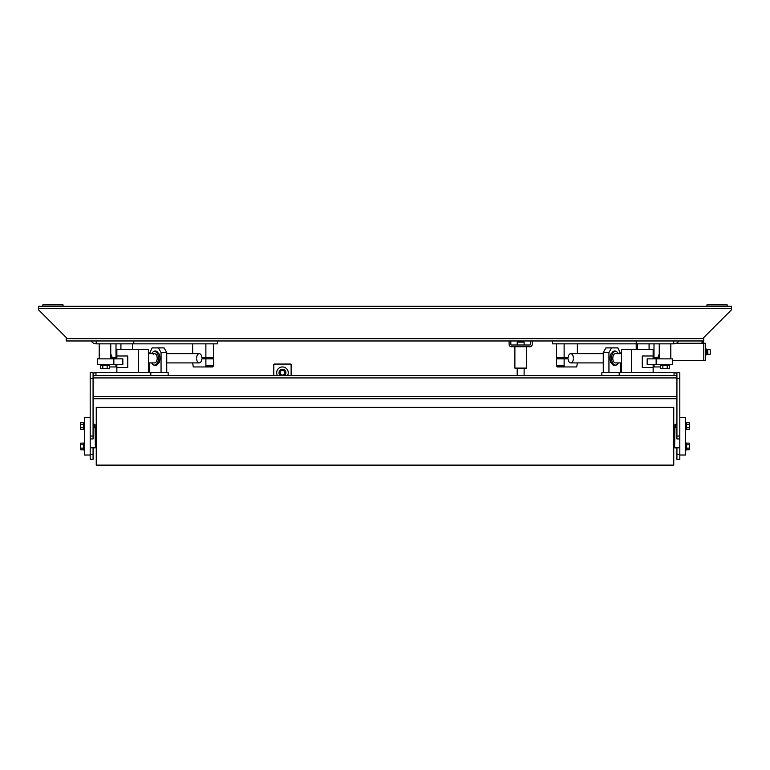 <?xml version="1.0" encoding="UTF-8"?>
<svg xmlns="http://www.w3.org/2000/svg" width="770" height="770" viewBox="0 0 770 770"><rect width="100%" height="100%" fill="white"/><g stroke="black" fill="none" stroke-linecap="round" stroke-linejoin="round"><path stroke-width="1.16" d="M678.755 340.966A5.775 5.775 0 0 1 673.75 343.853L673.75 340.966L703.78 340.966L703.78 337.501L731.5 309.781L731.5 306.316L38.5 306.316L38.5 309.781L66.22 337.501L66.22 340.966L96.25 340.966L96.25 343.853A5.775 5.775 0 0 1 91.245 340.966M217.525 340.966L217.525 343.853L133.787 343.853L133.787 340.966L673.75 340.966M636.212 340.966L636.212 343.853L673.75 343.853M552.475 340.966L552.475 343.853L636.212 343.853L636.212 349.628M133.787 343.853L96.25 343.853M133.787 340.966L96.25 340.966M510.837 340.966L510.837 344.431A0.578 0.578 0 0 0 511.415 345.008L529.895 345.008A0.578 0.578 0 0 0 530.472 344.431L530.472 340.966M532.205 340.966L532.205 344.431A2.31 2.31 0 0 1 529.895 346.741L511.415 346.741A2.31 2.31 0 0 1 509.105 344.431L509.105 340.966M517.19 375.616L517.19 368.108M524.12 375.616L524.12 368.108M526.43 346.741L526.43 368.108L514.88 368.108L514.88 346.741M517.19 345.008L517.19 342.121L524.12 342.121L524.12 345.008M42.831 306.316L42.831 304.872L63.044 304.872L63.044 306.316M706.956 306.316L706.956 304.872L727.169 304.872L727.169 306.316M676.926 375.616L674.039 375.616L674.039 372.728A5.775 5.775 0 0 1 676.926 373.498M601.851 375.616L601.851 372.728L619.176 372.728L619.176 375.616L93.074 375.616M93.074 398.716L676.926 398.716M93.074 372.728L90.186 372.728L90.186 438.939L93.074 438.939L93.074 372.728M90.186 454.425L90.186 459.353L93.074 459.353L93.074 454.425L90.186 454.425M93.074 373.498A5.775 5.775 0 0 1 95.961 372.728L95.961 375.616M168.149 375.616L168.149 372.728L95.961 372.728M150.824 372.728L150.824 375.616M93.074 447.803L93.074 454.425M619.176 372.728L674.039 372.728M619.176 375.616L674.039 375.616M679.814 372.728L676.926 372.728L676.926 438.939L679.814 438.939L679.814 372.728M676.926 454.425L676.926 459.353L679.814 459.353L679.814 454.425L676.926 454.425L676.926 447.803M279 372.728A3.465 3.465 0 0 0 280.55 375.616A3.465 3.465 0 0 1 282.465 369.263A3.465 3.465 0 0 1 285.93 372.728A3.465 3.465 0 0 0 282.465 369.263A3.465 3.465 0 0 0 279 372.728M284.38 375.616A3.465 3.465 0 0 0 285.93 372.728A3.465 3.465 0 0 1 284.38 375.616M287.47 375.616A5.775 5.775 0 0 0 282.465 366.953A5.775 5.775 0 0 0 277.46 375.616M280.155 372.728A2.31 2.31 0 0 1 282.465 370.418A2.31 2.31 0 0 1 284.775 372.728A2.31 2.31 0 0 1 282.465 375.038A2.31 2.31 0 0 1 280.155 372.728M273.802 375.616L273.802 364.643A0.578 0.578 0 0 1 274.38 364.066L290.55 364.066A0.578 0.578 0 0 1 291.127 364.643L291.127 375.616M556.546 343.853L556.546 357.713L568.116 357.713A4.62 2.647 -90 0 1 570.743 353.671A4.62 2.647 -90 0 1 573.371 357.713M564.121 357.713L564.121 343.853M577.365 343.853L577.365 353.671M564.785 366.953L564.121 365.798L556.546 365.798L557.211 366.953L576.701 366.953L577.365 362.911M564.121 365.798L564.121 358.868L556.546 358.868L556.546 365.798M573.371 358.868A4.62 2.647 -90 0 1 570.743 362.911A4.62 2.647 -90 0 1 568.116 358.868L564.121 358.868M653.133 357.713L657.994 357.713A4.62 2.647 -90 0 1 659.255 354.335M654 357.713L654 343.853M653.133 366.953L654.664 366.953L654 365.798L653.133 365.798M654 365.798L654 364.643M660.699 366.953L654.664 366.953M110.745 354.335A4.62 2.647 90 0 1 112.006 357.713L116.867 357.713M116.001 343.853L116.001 357.713M116.867 365.798L116.001 365.798L115.336 366.953L116.867 366.953M116.001 364.643L116.001 365.798M115.336 366.953L109.302 366.953M196.629 357.713A4.62 2.647 90 0 1 199.257 353.671A4.62 2.647 90 0 1 201.884 357.713L213.454 357.713L213.454 343.853M205.879 343.853L205.879 357.713M192.635 353.671L192.635 343.853M212.79 366.953L213.454 365.798L205.879 365.798L205.215 366.953L212.79 366.953M213.454 365.798L213.454 358.868L205.879 358.868L205.879 365.798M205.215 366.953L193.299 366.953L192.635 362.911M205.879 358.868L201.884 358.868A4.62 2.647 90 0 1 199.257 362.911A4.62 2.647 90 0 1 196.629 358.868M210.066 357.713A4.043 2.32 90 0 1 210.095 358.291A4.043 2.32 90 0 1 210.066 358.868M209.931 357.713A4.62 2.647 90 0 1 209.95 358.291A4.62 2.647 90 0 1 209.931 358.868M110.745 354.97A4.62 2.647 90 0 1 111.554 358.291A4.62 2.647 90 0 1 111.534 358.868M559.934 358.868A4.043 2.32 -90 0 1 559.906 358.291A4.043 2.32 -90 0 1 559.934 357.713M560.069 358.868A4.62 2.647 -90 0 1 560.05 358.291A4.62 2.647 -90 0 1 560.069 357.713M658.466 358.868A4.62 2.647 -90 0 1 658.446 358.291A4.62 2.647 -90 0 1 659.255 354.97M631.429 372.728L631.429 349.628L653.133 349.628L653.133 358.868L647.166 358.868L647.166 364.643L672.431 364.643L672.431 358.868L656.146 358.868L656.146 364.643M647.166 358.868L656.146 358.868M113.854 364.643L113.854 358.868L97.569 358.868L97.569 364.643L122.834 364.643L122.834 358.868L116.867 358.868L116.867 349.628L138.571 349.628L138.571 372.728M113.854 358.868L122.834 358.868M659.255 358.868L659.255 343.853M670.805 358.868L670.805 343.853M637.531 349.628L637.531 343.853M649.081 349.628L649.081 343.853M99.195 358.868L99.195 343.853M110.745 358.868L110.745 343.853M120.919 349.628L120.919 343.853M132.469 349.628L132.469 343.853M109.302 365.567L109.302 368.743L107.136 368.743L107.136 365.567M102.805 365.567L102.805 368.743L107.136 368.743M100.639 365.567L100.639 368.743L102.805 368.743M669.361 365.567L669.361 368.743L667.195 368.743L667.195 365.567M662.864 365.567L662.864 368.743L667.195 368.743M660.699 365.567L660.699 368.743L662.864 368.743M100.35 364.643L100.35 365.567L109.59 365.567L109.59 364.643M669.65 364.643L669.65 365.567L660.41 365.567L660.41 364.643M610.822 362.622L611.361 362.622L610.822 362.622A8.085 4.639 -90 0 1 610.822 353.959L611.361 353.959L610.822 353.959M608.945 372.728L608.945 352.516L611.592 347.896L617.887 347.896L620.533 353.671M620.533 362.911L620.533 372.728M611.361 353.959A7.305 4.187 -90 0 1 616.125 351.399A8.085 8.085 0 0 1 617.184 352.179A6.824 3.917 90 0 0 614.922 351.524A6.824 3.917 90 0 0 611.563 359.215A6.824 3.917 90 0 0 615.971 365.057A6.824 3.917 90 0 0 617.184 364.403A6.824 3.917 90 0 0 618.329 362.911M616.125 365.182A7.305 4.187 -90 0 1 611.361 362.622M611.592 347.896L605.913 347.896L603.266 352.516L603.266 372.728M608.945 352.516L603.266 352.516M159.178 353.959L158.639 353.959L159.178 353.959A8.085 4.639 90 0 1 159.178 362.622L158.639 362.622L159.178 362.622M166.734 372.728L166.734 352.516L164.087 347.896L158.408 347.896L161.055 352.516L161.055 372.728M153.875 351.399A7.305 4.187 90 0 1 158.639 353.959M158.639 362.622A7.305 4.187 90 0 1 153.875 365.182A8.085 8.085 0 0 1 152.816 364.403A6.824 3.917 -90 0 0 156.512 364.2A6.824 3.917 -90 0 0 158.004 355.066A6.824 3.917 -90 0 0 152.816 352.179A6.824 3.917 -90 0 0 152.595 352.381A6.824 3.917 -90 0 0 151.671 353.671M149.467 372.728L149.467 362.911M149.467 353.671L152.113 347.896L158.408 347.896M166.734 352.516L161.055 352.516M618.329 353.671A6.824 3.917 90 0 0 617.184 352.179M615.808 362.872A4.62 2.647 -90 0 1 615.451 362.911A4.62 2.647 -90 0 1 612.804 358.599A4.62 2.647 -90 0 1 615.095 353.709A4.62 2.647 -90 0 1 615.451 353.671L621.554 353.671M151.671 362.911A6.824 3.917 -90 0 0 152.816 364.403M153.23 354.287A4.62 2.647 90 0 1 154.549 353.671A4.62 2.647 90 0 1 157.109 357.097A4.62 2.647 90 0 1 155.877 362.295A4.62 2.647 90 0 1 154.549 362.911L148.446 362.911M631.429 349.628L621.554 349.628L621.554 372.728M647.166 364.643L653.133 364.643L653.133 367.531L642.276 367.531L642.276 355.981L653.133 355.981L642.276 355.981L642.276 367.531L653.133 367.531L653.133 372.728M148.446 372.728L148.446 349.628L138.571 349.628M116.867 372.728L116.867 367.531L127.724 367.531L127.724 355.981L116.867 355.981L127.724 355.981L127.724 367.531L116.867 367.531L116.867 364.643L122.834 364.643M673.75 407.378L673.75 465.128L96.25 465.128L96.25 407.378L673.75 407.378M90.186 447.803L95.384 447.803L95.037 424.703M90.186 438.939L90.186 455.022L84.411 455.022L84.411 417.484L90.186 417.484M674.963 424.703L674.616 447.803L679.814 447.803M679.814 417.484L685.589 417.484L685.589 455.022L679.814 455.022L679.814 438.939M84.411 449.93L83.487 449.93L83.487 443L84.411 443M84.411 429.506L83.487 429.506L83.487 422.576L84.411 422.576M685.589 443L686.513 443L686.513 449.93L685.589 449.93M685.589 429.506L686.513 429.506L686.513 422.576L685.589 422.576M674.963 447.803L676.926 448.198M686.513 449.796L689.4 449.796L689.4 443.125L686.513 443.125M686.513 448.13L689.4 448.13M686.513 444.791L689.4 444.791M675.251 427.774L675.251 424.308L674.963 427.485L676.926 427.774M675.251 424.308L676.926 424.308L674.963 424.597M686.513 429.381L689.4 429.381L689.4 422.711L686.513 422.711M686.513 427.716L689.4 427.716M686.513 424.376L689.4 424.376M94.749 427.774L94.749 424.308L93.074 424.308L95.037 424.597L95.037 427.485L93.074 427.774M94.749 447.803L93.074 448.198M83.487 443.125L80.6 443.125L80.6 449.796L83.487 449.796M83.487 444.791L80.6 444.791M83.487 448.13L80.6 448.13M83.487 422.711L80.6 422.711L80.6 429.381L83.487 429.381M83.487 424.376L80.6 424.376M83.487 427.716L80.6 427.716M676.272 343.276L703.202 343.276L703.202 340.966L703.202 343.276L705.513 343.276L705.513 360.601L703.78 360.601L703.78 343.276L703.78 360.601L672.431 360.601M710.132 354.248L707.822 354.248L707.822 349.628L710.132 349.628L710.421 353.959L710.132 349.628M706.668 354.364L707.822 354.248M706.668 349.513L707.822 349.628M705.513 354.826L706.668 354.826L706.668 349.051L705.513 349.051M706.668 351.938L705.513 351.938M38.5 308.626L731.5 308.626M703.78 338.656L66.22 338.656M93.074 377.926L676.926 377.926M676.926 396.406L93.074 396.406M93.074 436.051L90.186 436.051M90.186 378.503L93.074 378.503M679.814 436.051L676.926 436.051M676.926 378.503L679.814 378.503M702.048 340.966L702.048 343.276M707.418 354.142L707.418 349.734M707.361 349.744L707.361 354.133M706.899 354.133L706.899 349.744M148.446 353.671L154.549 353.671M166.734 353.671L199.257 353.671M166.734 362.911L199.257 362.911M621.554 362.911L615.451 362.911M603.266 362.911L570.743 362.911M603.266 353.671L570.743 353.671M115.404 357.713L115.404 358.868M208.747 357.713L208.747 358.868M205.282 357.713L205.282 358.868M564.718 357.713L564.718 358.868M561.253 357.713L561.253 358.868M654.596 357.713L654.596 358.868M673.75 430.478L674.616 430.478M673.75 442.028L674.616 442.028M96.25 442.028L95.384 442.028M96.25 430.478L95.384 430.478"/></g></svg>

